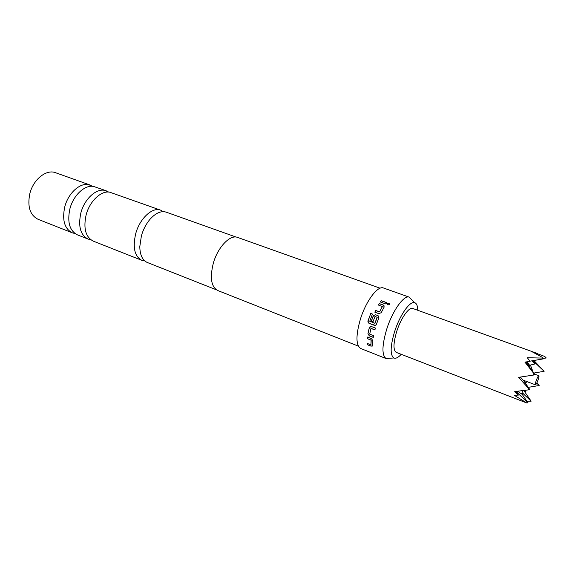 <?xml version="1.0" encoding="UTF-8"?>
<svg xmlns="http://www.w3.org/2000/svg" width="575" height="575" viewBox="0 0 575 575"><rect width="100%" height="100%" fill="white"/><g stroke="black" fill="none" stroke-linecap="round" stroke-linejoin="round"><path stroke-width="0.86" d="M388.988 303.262L389.476 304.534L387.888 304.93L387.399 303.636L388.988 303.262M387.255 304.153L388.995 303.384L389.62 304.096M236.138 237.08L166.268 212.175C161.173 210.608 155.796 212.93 150.132 219.147C146.187 223.783 143.268 229.346 141.393 235.851L139.797 246.639C139.969 255.048 142.485 260.338 147.351 262.509L216.329 289.786M106.246 190.785L93.61 186.444C84.906 184.553 73.341 195.205 69.913 208.775C67.103 222.065 69.582 230.755 77.352 234.83L88.097 239.078C80.414 235.024 78.006 226.306 80.867 212.923C84.353 199.259 95.888 188.478 104.506 190.332L108.733 192.072M160.641 210.17L109.739 192.194C101.157 190.361 89.635 201.207 86.121 214.913C83.231 228.34 85.61 237.08 93.243 241.119L141.795 260.317C134.586 256.407 132.559 247.537 135.707 233.694C139.732 218.45 152.468 206.741 160.641 210.17L163.286 211.658M536.188 380.672C535.368 383.101 535.117 384.481 535.433 384.819C536.058 384.61 536.949 382.964 538.099 379.874C538.912 377.444 539.163 376.064 538.847 375.727C538.229 375.921 537.337 377.567 536.188 380.672M537.812 353.647L412.764 308.473C409.077 306.691 400.933 318.119 396.779 331.257C393.25 343.153 393.077 350.197 396.261 352.389L526.765 402.982L514.28 395.269L518.355 395.09L514.733 391.582L528.633 389.85L528.209 388.082L518.657 377.329L532.709 375.18L534.175 373.958L524.939 362.149L530.1 361.272L527.297 357.736L542.448 358.074L542.074 357.219L532.234 351.821L544.654 356.428L546.25 357.959L544.654 356.428M536.978 382.634L539.149 385.502L528.267 387.356M524.896 390.332L525.873 391.726L524.759 391.906M519.771 392.897L523.279 393.746L531.128 401.177L526.916 401.249M527.189 361.768L529.812 365.628L528.684 365.844M533.126 372.09L530.423 365.075L535.059 363.91L531.753 360.863M358.362 346.136L217.659 290.483C211.169 286.81 209.731 277.689 213.347 263.127C217.832 247.049 230.223 234.248 237.597 237.425L380.125 288.212M74.966 233.522L72.313 232.839C64.508 228.749 61.992 220.074 64.774 206.827C68.181 193.308 79.76 182.713 88.5 184.625L92.704 186.322M72.313 232.839L38.036 219.283C29.965 215.115 27.233 206.547 29.843 193.603C33.292 179.371 46.424 168.993 55.538 172.708L90.261 185.085M90.814 239.753L88.097 239.078M144.771 260.935L141.795 260.317M417.766 310.277C417.666 305.799 416.595 303.255 414.561 302.637C409.838 300.905 399.812 315.165 394.658 331.466C390.303 346.1 390.008 354.933 393.774 357.966C395.708 358.836 398.188 357.621 401.213 354.322M389.764 358.254L386.026 358.52C381.707 355.163 381.951 345.338 386.759 329.037C392.481 310.867 403.758 295.076 409.098 297.11L411.736 299.776M369.308 327.585L371.378 326.514L375.403 328.052L374.907 329.856L370.968 328.476L369.696 334.118L373.577 335.735L373.29 337.403L369.279 335.85L367.942 333.68L369.308 327.585L370.271 326.507M371.421 338.603L372.852 340.68L372.622 345.632L371.069 346.179L367.109 344.619L367.051 343.368L370.911 344.792L371.112 340.22L367.245 338.61L367.425 337.058L371.421 338.603M376.093 324.99L374.404 325.371L368.949 323.301L367.849 321.871L370.731 313.425L372.449 314.065L369.747 321.238L374.828 323.265L377.157 317.314L375.008 316.444L373.038 321.641L371.313 320.994L373.254 315.804L375.561 314.748L377.983 315.653L378.911 317.918L376.093 324.99M386.256 358.62L360.748 348.515C355.832 345.309 355.724 335.491 360.432 319.06C366.059 300.84 377.832 285.337 383.489 287.996L409.342 297.189M383.36 305.045L384.165 307.028L381.225 312.671L378.86 313.67L374.821 312.168L375.619 310.464L379.593 311.801L382.317 306.597L378.458 305.052L379.327 303.571L383.36 305.045L384.316 306.065M386.867 302.687L385.983 304.031L380.334 301.976L381.225 300.639L386.867 302.687M525.14 382.857L527.332 381.75M523.279 393.746L522.186 390.677M517.622 391.237L521.705 394.083M520.382 377.063L523.911 381.081L529.855 389.642L528.633 389.85M524.457 390.389L525.873 391.726M531.128 401.177L523.775 390.475M515.976 391.438L527.965 402.78L522.143 394.256M525.974 361.977L529.812 365.628M532.953 360.654L544.122 371.306L533.88 360.496M546.25 357.959L543.023 358.505M542.448 358.074L543.296 358.886L530.021 361.158M527.965 402.78L526.765 402.982M543.296 358.886L542.074 357.219M518.355 395.09L515.883 391.446M528.209 388.082L529.855 389.642M536.705 383.18L539.149 385.502M544.122 371.306L533.823 373.067M534.175 373.958L535.038 374.778L532.709 375.18M535.038 374.778L525.938 361.984M535.059 363.91L532.745 360.69M380.406 301.997L381.225 300.639M381.232 300.761L386.802 302.781M378.522 305.081L379.327 303.571M379.349 303.679L383.381 305.152M382.339 306.691L379.593 311.801M374.878 312.189L375.662 310.529L379.421 311.873M375.36 325.414L369.013 323.294L367.95 321.015L370.782 313.468L372.442 314.087M373.046 321.626L371.378 321.001L373.7 315.316L375.604 314.798L377.983 315.653M378.034 315.697L378.594 316.121M375.051 323.186L377.207 317.35M373.304 337.302L369.358 335.778L367.942 333.68M368.022 333.615L369.38 327.556M374.922 329.798L371.112 328.404M370.961 344.72L371.198 340.127L367.245 338.61M367.332 338.517L367.497 337.079M372.463 346.028L371.155 346.057L367.109 344.619M367.195 344.497L367.145 343.404M523.07 380.132L535.433 384.819M393.774 357.966L386.026 358.52M414.561 302.637L409.098 297.11M534.577 374.131L538.847 375.727"/></g></svg>
